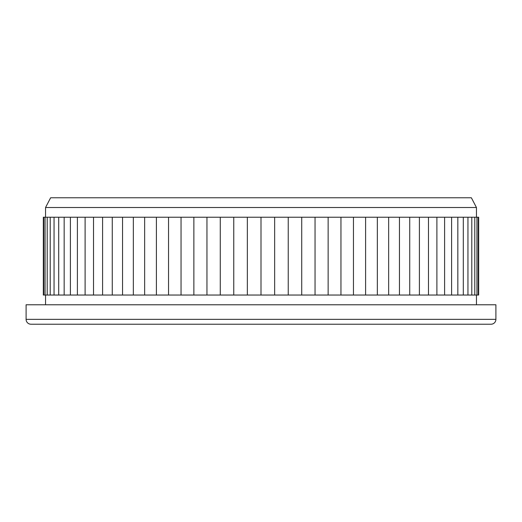 <?xml version="1.0" encoding="UTF-8"?>
<svg xmlns="http://www.w3.org/2000/svg" width="522" height="522" viewBox="0 0 522 522"><rect width="100%" height="100%" fill="white"/><g stroke="black" fill="none" stroke-linecap="round" stroke-linejoin="round"><path stroke-width="0.78" d="M26.1 319.36A4.861 4.861 0 0 0 30.961 324.221L491.039 324.221A4.861 4.861 0 0 0 495.9 319.36L495.9 304.77L26.1 304.77L26.1 319.36L495.9 319.36M43.763 295.041L43.333 295.041L43.333 217.23L43.763 217.23L43.763 295.041L45.062 295.041L45.062 217.23L43.763 217.23M45.062 295.041L47.208 295.041L47.208 217.23L45.062 217.23M47.208 295.041L50.21 295.041L50.21 217.23L47.208 217.23M50.21 295.041L54.047 295.041L54.047 217.23L50.21 217.23M54.047 295.041L58.705 295.041L58.705 217.23L54.047 217.23M58.705 295.041L64.167 295.041L64.167 217.23L58.705 217.23M64.167 295.041L70.405 295.041L70.405 217.23L64.167 217.23M70.405 295.041L77.393 295.041L77.393 217.23L70.405 217.23M77.393 295.041L85.106 295.041L85.106 217.23L77.393 217.23M85.106 295.041L93.516 295.041L93.516 217.23L85.106 217.23M93.516 295.041L102.586 295.041L102.586 217.23L93.516 217.23M102.586 295.041L112.269 295.041L112.269 217.23L102.586 217.23M122.54 295.041L122.54 217.23M133.345 295.041L133.345 217.23M144.646 295.041L144.646 217.23M156.398 295.041L156.398 217.23M168.547 295.041L168.547 217.23M45.551 207.502L476.449 207.502L471.373 197.779L50.627 197.779L45.551 207.502L45.551 217.23M112.269 295.041L478.667 295.041L478.667 217.23L112.269 217.23M476.449 207.502L476.449 217.23M45.551 295.041L45.551 304.77M476.449 295.041L476.449 304.77M109.972 295.041L102.593 295.041M419.407 217.23L419.407 295.041M340.951 295.041L340.951 217.23M328.136 295.041L328.136 217.23M315.04 295.041L315.04 217.23M301.729 295.041L301.729 217.23M288.242 295.041L288.242 217.23M274.65 295.041L274.65 217.23M261 295.041L261 217.23M247.35 295.041L247.35 217.23M233.758 295.041L233.758 217.23M220.271 295.041L220.271 217.23M206.96 295.041L206.96 217.23M193.864 295.041L193.864 217.23M181.049 295.041L181.049 217.23M478.237 295.041L478.237 217.23M476.938 295.041L476.938 217.23M474.792 295.041L474.792 217.23M471.79 295.041L471.79 217.23M467.953 295.041L467.953 217.23M463.295 295.041L463.295 217.23M457.833 295.041L457.833 217.23M451.595 295.041L451.595 217.23M444.607 295.041L444.607 217.23M436.894 295.041L436.894 217.23M428.484 295.041L428.484 217.23M409.731 295.041L409.731 217.23M399.461 295.041L399.461 217.23M388.655 295.041L388.655 217.23M377.354 295.041L377.354 217.23M365.602 295.041L365.602 217.23M353.453 295.041L353.453 217.23"/></g></svg>
